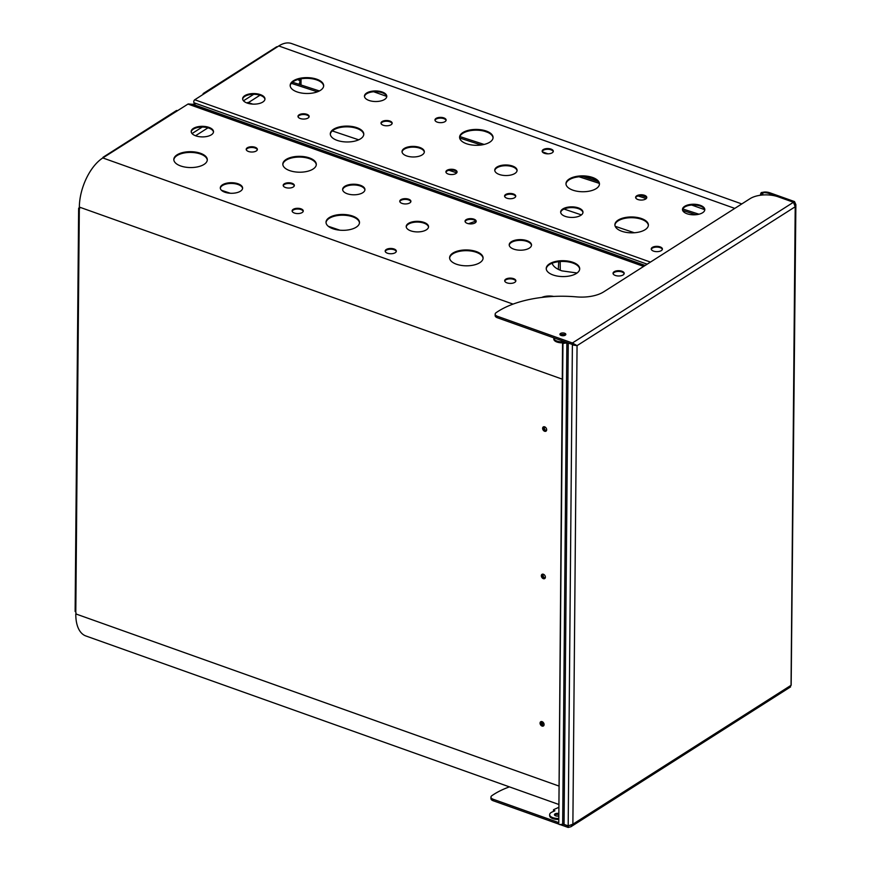 <?xml version="1.0" encoding="UTF-8"?>
<svg xmlns="http://www.w3.org/2000/svg" width="871" height="871" viewBox="0 0 871 871"><rect width="100%" height="100%" fill="white"/><g stroke="black" fill="none" stroke-linecap="round" stroke-linejoin="round"><path stroke-width="1.31" d="M299.559 84.509A1.394 0.729 -70.4 0 1 299.602 82.745A1.394 0.729 -70.4 0 1 300.778 82.059A1.394 0.729 -70.4 0 1 300.43 84.269A1.394 0.729 -70.4 0 1 299.885 84.618M299.232 80.578L299.243 79.196M192.034 133.557L202.246 127.057M243.488 100.807L253.711 94.297M562.557 343.588L558.768 823.705A1.121 0.958 153 0 0 559.846 824.565L562.666 824.26A1.677 0.795 -179.5 0 1 564.049 824.402L568.251 343.098A1.677 0.795 -179.5 0 0 566.869 342.956L564.038 343.261L563.646 342.488A1.121 0.958 153 0 0 562.557 343.588L562.949 344.361A1.121 0.958 -27 0 1 564.038 343.261M566.074 342.216L563.646 342.488M558.725 823.618A1.121 0.958 -27 0 1 558.376 822.932M509.437 786.872A80.361 38.095 0.5 0 0 491.897 795.669A5.585 2.646 0.5 0 0 490.95 797.117A5.585 2.646 0.5 0 0 493.226 799.273L558.376 822.485M558.888 824.14L493.204 800.754A5.585 2.646 -179.5 0 1 490.939 798.598L490.95 797.117M563.363 824.26L568.186 825.98L568.175 827.45L570.93 826.731L572.878 824.195L577.059 345.635L573.434 345.123L575.709 345.156L572.389 344.47L572.399 342.989L577.059 345.635L573.379 343.936M558.431 815.92A2.961 1.404 0.5 0 0 557.179 816.094M564.049 824.402L568.186 825.882L572.878 824.195L791.042 685.314L795.212 206.754L577.059 345.635M789.964 686.99L790.302 686.032M794.526 201.582L770.269 192.937A20.087 14.284 -122.5 0 0 763.834 192.11L762.844 192.741A20.087 14.284 57.5 0 1 769.278 193.569L793.535 202.214L794.526 201.582L795.876 204.641L791.162 685.346M568.175 827.45L560.02 824.554M558.768 823.705L562.949 344.361M572.574 344.448L568.251 343.098M568.186 825.882L572.389 344.568L573.434 345.123M795.876 204.641L795.212 206.754L793.47 202.257L778.195 196.813A20.087 9.527 -179.5 0 0 750.105 198.642L603.657 291.883A27.905 13.228 0.5 0 1 576.471 296.88A80.361 38.095 -179.5 0 0 496.111 312.689A5.585 2.646 -179.5 0 0 495.164 314.137L495.153 315.618A5.585 2.646 0.5 0 0 497.428 317.773L572.389 344.47M763.17 192.415L763.834 192.11L763.17 192.415M793.47 202.257L572.399 342.989L497.439 316.293A5.585 2.646 -179.5 0 1 495.164 314.137M565.377 335.095A2.961 1.404 0.5 0 0 560.347 335.052M565.257 335.193A2.961 1.404 -179.5 0 1 561.937 335.662A2.961 1.404 -179.5 0 1 559.911 334.312A2.961 1.404 -179.5 0 1 562.884 332.94A2.961 1.404 -179.5 0 1 565.823 334.366A2.961 1.404 -179.5 0 1 565.257 335.193M762.822 194.995L762.844 192.741L761.504 192.513L763.508 192.219M760.372 195.256A20.087 2.722 86.3 0 1 761.504 192.513L761.483 195.115M79.653 208.833L79.337 207.08A39.064 20.294 -70.4 0 1 102.811 157.945L187.984 104.074A1.677 0.871 109.6 0 1 188.419 103.954L192.491 104.313L196.302 103.562M621.709 231.229A16.745 7.937 -179.5 0 1 614.893 224.762A16.745 7.937 -179.5 0 1 631.704 216.966A16.745 7.937 -179.5 0 1 648.383 225.056A16.745 7.937 -179.5 0 1 639.151 232.045A16.745 7.937 -179.5 0 1 621.709 231.229M648.362 225.415A16.745 7.937 0.5 0 0 631.704 217.706A16.745 7.937 0.5 0 0 614.915 225.132M296.978 91.88A16.745 7.937 -179.5 0 1 290.174 85.412A16.745 7.937 -179.5 0 1 306.984 77.628A16.745 7.937 -179.5 0 1 323.664 85.706A16.745 7.937 -179.5 0 1 314.431 92.707A16.745 7.937 -179.5 0 1 296.978 91.88M323.642 86.077A16.745 7.937 0.5 0 0 306.984 78.357A16.745 7.937 0.5 0 0 290.195 85.783M565.203 216.356A11.16 5.291 -179.5 0 1 560.663 212.045A11.16 5.291 -179.5 0 1 571.866 206.852A11.16 5.291 -179.5 0 1 582.982 212.241A11.16 5.291 -179.5 0 1 576.831 216.901A11.16 5.291 -179.5 0 1 565.203 216.356M582.949 212.611A11.16 5.291 0.5 0 0 571.866 207.592A11.16 5.291 0.5 0 0 560.684 212.415M406.572 155.898A11.16 5.291 -179.5 0 1 402.032 151.587A11.16 5.291 -179.5 0 1 413.235 146.393A11.16 5.291 -179.5 0 1 424.351 151.783A11.16 5.291 -179.5 0 1 418.2 156.453A11.16 5.291 -179.5 0 1 406.572 155.898M424.319 152.153A11.16 5.291 0.5 0 0 413.235 147.134A11.16 5.291 0.5 0 0 402.054 151.957M687.023 213.743A11.16 5.291 -179.5 0 1 682.483 209.432A11.16 5.291 -179.5 0 1 693.686 204.239A11.16 5.291 -179.5 0 1 704.802 209.617A11.16 5.291 -179.5 0 1 698.651 214.288A11.16 5.291 -179.5 0 1 687.023 213.743M704.77 209.987A11.16 5.291 0.5 0 0 693.686 204.968A11.16 5.291 0.5 0 0 682.505 209.791M653.522 251.109A5.585 2.646 -179.5 0 1 651.247 248.954A5.585 2.646 -179.5 0 1 656.854 246.351A5.585 2.646 -179.5 0 1 662.417 249.052A5.585 2.646 -179.5 0 1 659.336 251.381A5.585 2.646 -179.5 0 1 653.522 251.109M662.352 249.422A5.585 2.646 0.5 0 0 656.843 247.092A5.585 2.646 0.5 0 0 651.301 249.324M448.173 174.015A5.585 2.646 -179.5 0 1 445.908 171.859A5.585 2.646 -179.5 0 1 451.516 169.257A5.585 2.646 -179.5 0 1 457.068 171.957A5.585 2.646 -179.5 0 1 453.998 174.287A5.585 2.646 -179.5 0 1 448.173 174.015M457.014 172.316A5.585 2.646 0.5 0 0 451.505 169.997A5.585 2.646 0.5 0 0 445.963 172.229M383.273 125.25A5.585 2.646 -179.5 0 1 380.997 123.094A5.585 2.646 -179.5 0 1 386.604 120.503A5.585 2.646 -179.5 0 1 392.168 123.192A5.585 2.646 -179.5 0 1 389.087 125.522A5.585 2.646 -179.5 0 1 383.273 125.25M392.102 123.562A5.585 2.646 0.5 0 0 386.604 121.232A5.585 2.646 0.5 0 0 381.052 123.464M437.231 122.125A5.585 2.646 -179.5 0 1 434.967 119.969A5.585 2.646 -179.5 0 1 440.563 117.367A5.585 2.646 -179.5 0 1 446.126 120.067A5.585 2.646 -179.5 0 1 443.045 122.397A5.585 2.646 -179.5 0 1 437.231 122.125M446.061 120.438A5.585 2.646 0.5 0 0 440.563 118.108A5.585 2.646 0.5 0 0 435.01 120.34M544.419 153.296A5.585 2.646 -179.5 0 1 542.154 151.14A5.585 2.646 -179.5 0 1 547.75 148.549A5.585 2.646 -179.5 0 1 553.314 151.238A5.585 2.646 -179.5 0 1 550.232 153.568A5.585 2.646 -179.5 0 1 544.419 153.296M553.259 151.608A5.585 2.646 0.5 0 0 547.75 149.289A5.585 2.646 0.5 0 0 542.198 151.51M637.888 199.524A5.585 2.646 -179.5 0 1 635.623 197.369A5.585 2.646 -179.5 0 1 641.23 194.766A5.585 2.646 -179.5 0 1 646.783 197.467A5.585 2.646 -179.5 0 1 643.713 199.797A5.585 2.646 -179.5 0 1 637.888 199.524M646.728 197.837A5.585 2.646 0.5 0 0 641.219 195.507A5.585 2.646 0.5 0 0 635.678 197.739M300.255 118.532A5.585 2.646 -179.5 0 1 297.991 116.376A5.585 2.646 -179.5 0 1 303.587 113.774A5.585 2.646 -179.5 0 1 309.151 116.474A5.585 2.646 -179.5 0 1 306.069 118.804A5.585 2.646 -179.5 0 1 300.255 118.532M309.085 116.834A5.585 2.646 0.5 0 0 303.587 114.515A5.585 2.646 0.5 0 0 298.034 116.747M506.857 198.196A5.585 2.646 -179.5 0 1 504.581 196.04A5.585 2.646 -179.5 0 1 510.188 193.449A5.585 2.646 -179.5 0 1 515.741 196.138A5.585 2.646 -179.5 0 1 512.671 198.479A5.585 2.646 -179.5 0 1 506.857 198.196M515.686 196.508A5.585 2.646 0.5 0 0 510.177 194.189A5.585 2.646 0.5 0 0 504.636 196.411M368.999 100.448A11.16 5.291 -179.5 0 1 364.459 96.137A11.16 5.291 -179.5 0 1 375.673 90.943A11.16 5.291 -179.5 0 1 386.789 96.333A11.16 5.291 -179.5 0 1 380.638 100.992A11.16 5.291 -179.5 0 1 368.999 100.448M386.757 96.703A11.16 5.291 0.5 0 0 375.662 91.684A11.16 5.291 0.5 0 0 364.492 96.507M499.301 174.472A11.16 5.291 -179.5 0 1 494.761 170.161A11.16 5.291 -179.5 0 1 505.964 164.967A11.16 5.291 -179.5 0 1 517.08 170.357A11.16 5.291 -179.5 0 1 510.929 175.017A11.16 5.291 -179.5 0 1 499.301 174.472M517.047 170.727A11.16 5.291 0.5 0 0 505.964 165.708A11.16 5.291 0.5 0 0 494.782 170.531M247.179 103.061A11.16 5.291 -179.5 0 1 242.639 98.75A11.16 5.291 -179.5 0 1 253.853 93.556A11.16 5.291 -179.5 0 1 264.969 98.946A11.16 5.291 -179.5 0 1 258.818 103.616A11.16 5.291 -179.5 0 1 247.179 103.061M264.936 99.316A11.16 5.291 0.5 0 0 253.842 94.297A11.16 5.291 0.5 0 0 242.671 99.12M466.399 143.693A16.745 7.937 -179.5 0 1 459.594 137.226A16.745 7.937 -179.5 0 1 476.404 129.431A16.745 7.937 -179.5 0 1 493.073 137.509A16.745 7.937 -179.5 0 1 483.851 144.51A16.745 7.937 -179.5 0 1 466.399 143.693M493.051 137.879A16.745 7.937 0.5 0 0 476.393 130.171A16.745 7.937 0.5 0 0 459.605 137.596M572.78 190.128A16.745 7.937 -179.5 0 1 565.976 183.661A16.745 7.937 -179.5 0 1 582.786 175.877A16.745 7.937 -179.5 0 1 599.455 183.955A16.745 7.937 -179.5 0 1 590.233 190.956A16.745 7.937 -179.5 0 1 572.78 190.128M599.433 184.325A16.745 7.937 0.5 0 0 582.775 176.617A16.745 7.937 0.5 0 0 565.987 184.031M337.11 140.362A16.745 7.937 -179.5 0 1 330.305 133.894A16.745 7.937 -179.5 0 1 347.115 126.099A16.745 7.937 -179.5 0 1 363.784 134.188A16.745 7.937 -179.5 0 1 354.562 141.178A16.745 7.937 -179.5 0 1 337.11 140.362M363.762 134.559A16.745 7.937 0.5 0 0 347.104 126.839A16.745 7.937 0.5 0 0 330.316 134.265M204.347 93.654L204.347 93.317A1.677 1.187 -122.5 0 0 202.987 94.308L202.987 94.514M741.798 203.934L291.589 43.55A39.064 20.294 109.6 0 0 278.774 45.956L194.756 99.762A1.677 0.871 109.6 0 0 193.798 101.406A1.677 0.871 109.6 0 0 194.179 102.811L647.164 264.174M203.444 93.382L276.543 46.86A1.677 1.187 57.5 0 1 277.446 46.794M579.683 269.15A16.745 7.937 0.5 0 0 572.889 263.053A16.745 7.937 0.5 0 0 555.785 262.149A16.745 7.937 0.5 0 0 546.237 268.856M572.9 262.313A16.745 7.937 -179.5 0 1 579.705 268.78A16.745 7.937 -179.5 0 1 562.895 276.575A16.745 7.937 -179.5 0 1 546.226 268.486A16.745 7.937 -179.5 0 1 555.448 261.496A16.745 7.937 -179.5 0 1 572.9 262.313M207.276 160.133A16.745 7.937 0.5 0 0 200.493 154.036A16.745 7.937 0.5 0 0 183.389 153.133A16.745 7.937 0.5 0 0 173.83 159.839M200.493 153.296A16.745 7.937 -179.5 0 1 207.298 159.763A16.745 7.937 -179.5 0 1 190.488 167.559A16.745 7.937 -179.5 0 1 173.819 159.469A16.745 7.937 -179.5 0 1 183.041 152.479A16.745 7.937 -179.5 0 1 200.493 153.296M531.495 245.372A11.16 5.291 0.5 0 0 526.988 241.43A11.16 5.291 0.5 0 0 515.697 240.81A11.16 5.291 0.5 0 0 509.23 245.187M526.988 240.701A11.16 5.291 -179.5 0 1 531.528 245.012A11.16 5.291 -179.5 0 1 520.325 250.206A11.16 5.291 -179.5 0 1 509.208 244.816A11.16 5.291 -179.5 0 1 515.36 240.146A11.16 5.291 -179.5 0 1 526.988 240.701M364.916 189.976A11.16 5.291 0.5 0 0 360.409 186.035A11.16 5.291 0.5 0 0 349.119 185.403A11.16 5.291 0.5 0 0 342.651 189.78M360.409 185.294A11.16 5.291 -179.5 0 1 364.949 189.606A11.16 5.291 -179.5 0 1 353.746 194.799A11.16 5.291 -179.5 0 1 342.63 189.41A11.16 5.291 -179.5 0 1 348.781 184.75A11.16 5.291 -179.5 0 1 360.409 185.294M548.556 296.75A11.16 5.291 0.5 0 0 546.073 296.967M541.708 297.447A11.16 5.291 -179.5 0 1 553.695 296.434M624.148 273.755A5.585 2.646 0.5 0 0 621.927 271.97A5.585 2.646 0.5 0 0 613.097 273.668M621.938 271.24A5.585 2.646 -179.5 0 1 624.202 273.396A5.585 2.646 -179.5 0 1 618.595 275.987A5.585 2.646 -179.5 0 1 613.042 273.298A5.585 2.646 -179.5 0 1 616.113 270.957A5.585 2.646 -179.5 0 1 621.938 271.24M410.851 201.713A5.585 2.646 0.5 0 0 408.641 199.927A5.585 2.646 0.5 0 0 399.8 201.615M408.641 199.187A5.585 2.646 -179.5 0 1 410.916 201.343A5.585 2.646 -179.5 0 1 405.309 203.945A5.585 2.646 -179.5 0 1 399.756 201.245A5.585 2.646 -179.5 0 1 402.827 198.915A5.585 2.646 -179.5 0 1 408.641 199.187M294.289 185.828A5.585 2.646 0.5 0 0 292.079 184.031A5.585 2.646 0.5 0 0 283.238 185.73M292.079 183.302A5.585 2.646 -179.5 0 1 294.354 185.458A5.585 2.646 -179.5 0 1 288.747 188.049A5.585 2.646 -179.5 0 1 283.184 185.36A5.585 2.646 -179.5 0 1 286.265 183.03A5.585 2.646 -179.5 0 1 292.079 183.302M303.217 211.359A5.585 2.646 0.5 0 0 300.996 209.563A5.585 2.646 0.5 0 0 292.166 211.261M301.007 208.833A5.585 2.646 -179.5 0 1 303.271 210.989A5.585 2.646 -179.5 0 1 297.675 213.58A5.585 2.646 -179.5 0 1 292.112 210.891A5.585 2.646 -179.5 0 1 295.193 208.561A5.585 2.646 -179.5 0 1 301.007 208.833M396.283 251.523A5.585 2.646 0.5 0 0 394.062 249.737A5.585 2.646 0.5 0 0 385.232 251.425M394.073 248.997A5.585 2.646 -179.5 0 1 396.338 251.153A5.585 2.646 -179.5 0 1 390.741 253.755A5.585 2.646 -179.5 0 1 385.178 251.055A5.585 2.646 -179.5 0 1 388.259 248.725A5.585 2.646 -179.5 0 1 394.073 248.997M515.795 281.181A5.585 2.646 0.5 0 0 513.585 279.395A5.585 2.646 0.5 0 0 504.745 281.083M513.585 278.655A5.585 2.646 -179.5 0 1 515.861 280.81A5.585 2.646 -179.5 0 1 510.254 283.402A5.585 2.646 -179.5 0 1 504.701 280.712A5.585 2.646 -179.5 0 1 507.771 278.382A5.585 2.646 -179.5 0 1 513.585 278.655M257.315 149.801A5.585 2.646 0.5 0 0 255.105 148.016A5.585 2.646 0.5 0 0 246.264 149.703M255.105 147.275A5.585 2.646 -179.5 0 1 257.381 149.431A5.585 2.646 -179.5 0 1 251.773 152.022A5.585 2.646 -179.5 0 1 246.21 149.333A5.585 2.646 -179.5 0 1 249.291 147.003A5.585 2.646 -179.5 0 1 255.105 147.275M476.154 221.691A5.585 2.646 0.5 0 0 473.933 219.906A5.585 2.646 0.5 0 0 465.103 221.593M473.944 219.165A5.585 2.646 -179.5 0 1 476.208 221.321A5.585 2.646 -179.5 0 1 470.601 223.923A5.585 2.646 -179.5 0 1 465.049 221.223A5.585 2.646 -179.5 0 1 468.119 218.893A5.585 2.646 -179.5 0 1 473.944 219.165M242.584 188.463A11.16 5.291 0.5 0 0 238.066 184.521A11.16 5.291 0.5 0 0 226.787 183.89A11.16 5.291 0.5 0 0 220.319 188.267M238.077 183.781A11.16 5.291 -179.5 0 1 242.617 188.092A11.16 5.291 -179.5 0 1 231.403 193.286A11.16 5.291 -179.5 0 1 220.298 187.896A11.16 5.291 -179.5 0 1 226.438 183.237A11.16 5.291 -179.5 0 1 238.077 183.781M428.51 227.091A11.16 5.291 0.5 0 0 423.992 223.15A11.16 5.291 0.5 0 0 412.712 222.519A11.16 5.291 0.5 0 0 406.245 226.896M424.003 222.41A11.16 5.291 -179.5 0 1 428.543 226.721A11.16 5.291 -179.5 0 1 417.329 231.915A11.16 5.291 -179.5 0 1 406.213 226.525A11.16 5.291 -179.5 0 1 412.364 221.865A11.16 5.291 -179.5 0 1 424.003 222.41M213.482 132.076A11.16 5.291 0.5 0 0 208.964 128.135A11.16 5.291 0.5 0 0 197.684 127.504A11.16 5.291 0.5 0 0 191.217 131.88M208.975 127.395A11.16 5.291 -179.5 0 1 213.515 131.706A11.16 5.291 -179.5 0 1 202.301 136.899A11.16 5.291 -179.5 0 1 191.185 131.51A11.16 5.291 -179.5 0 1 197.336 126.85A11.16 5.291 -179.5 0 1 208.975 127.395M359.473 222.911A16.745 7.937 0.5 0 0 352.69 216.803A16.745 7.937 0.5 0 0 335.585 215.91A16.745 7.937 0.5 0 0 326.026 222.617M352.69 216.073A16.745 7.937 -179.5 0 1 359.494 222.541A16.745 7.937 -179.5 0 1 342.684 230.325A16.745 7.937 -179.5 0 1 326.015 222.247A16.745 7.937 -179.5 0 1 335.237 215.246A16.745 7.937 -179.5 0 1 352.69 216.073M483.078 258.393A16.745 7.937 0.5 0 0 476.285 252.296A16.745 7.937 0.5 0 0 459.18 251.392A16.745 7.937 0.5 0 0 449.632 258.099M476.285 251.556A16.745 7.937 -179.5 0 1 483.1 258.023A16.745 7.937 -179.5 0 1 466.29 265.818A16.745 7.937 -179.5 0 1 449.61 257.74A16.745 7.937 -179.5 0 1 458.843 250.739A16.745 7.937 -179.5 0 1 476.285 251.556M316.282 164.782A16.745 7.937 0.5 0 0 309.488 158.685A16.745 7.937 0.5 0 0 292.384 157.782A16.745 7.937 0.5 0 0 282.835 164.488M309.499 157.945A16.745 7.937 -179.5 0 1 316.304 164.412A16.745 7.937 -179.5 0 1 299.493 172.208A16.745 7.937 -179.5 0 1 282.825 164.129A16.745 7.937 -179.5 0 1 292.046 157.128A16.745 7.937 -179.5 0 1 309.499 157.945M78.64 208.409L75.124 611.3A1.677 0.795 -179.5 0 0 75.799 611.943L79.315 209.051A1.677 0.795 -179.5 0 1 78.64 208.409A1.677 0.795 -179.5 0 1 78.967 207.94L79.675 207.494M102.789 157.956A1.677 1.187 57.5 0 1 104.139 157.096M177.238 110.584A1.677 1.187 -122.5 0 0 176.323 110.639L103.224 157.161M542.622 428.336A2.515 1.786 -122.5 0 0 543.809 430.786A2.515 1.786 -122.5 0 0 545.997 431.167A2.515 1.786 -122.5 0 0 546.15 428.097A2.515 1.786 -122.5 0 0 543.297 426.932A2.515 1.786 -122.5 0 0 542.622 428.336M546.226 430.982A2.515 1.786 57.5 0 1 544.157 430.328A2.515 1.786 57.5 0 1 543.123 428.02A2.515 1.786 57.5 0 1 543.558 426.801M558.529 804.369L85.859 635.961A39.064 20.294 109.6 0 1 75.788 613.913L558.692 785.958M75.799 611.943L76.125 614.033M541.337 575.731A2.515 1.786 57.5 0 1 542.012 574.337A2.515 1.786 57.5 0 1 544.865 575.491A2.515 1.786 57.5 0 1 544.702 578.573A2.515 1.786 57.5 0 1 542.524 578.181A2.515 1.786 57.5 0 1 541.337 575.731M540.053 723.137A2.515 1.786 57.5 0 1 540.728 721.732A2.515 1.786 57.5 0 1 543.58 722.897A2.515 1.786 57.5 0 1 543.417 725.968A2.515 1.786 57.5 0 1 541.239 725.587A2.515 1.786 57.5 0 1 540.053 723.137M544.941 578.388A2.515 1.786 57.5 0 1 542.873 577.734A2.515 1.786 57.5 0 1 541.838 575.415A2.515 1.786 57.5 0 1 542.274 574.207M540.989 721.602A2.515 1.786 -122.5 0 0 540.543 722.821A2.515 1.786 -122.5 0 0 541.588 725.129A2.515 1.786 -122.5 0 0 543.646 725.783M541.806 722.995L543.983 723.801M468.478 223.705L475.838 221.103M577.07 273.004L561.893 270.859C556.406 268.954 553.15 266.406 552.116 263.249M560.184 261.529L560.26 270.26M558.311 269.389L558.725 261.659M252.775 104.117L247.854 102.462L247.005 102.996M207.995 127.819L195.54 135.756M259.983 95.222L248.355 102.626M337.567 229.9L329.619 227.222M228.224 193.035L222.551 191.13M332.287 130.922L358.689 139.817M448.979 170.259L456.709 172.872M564.016 209.04L581.414 214.908M615.198 226.297L634.349 232.753M339.886 230.194L328.28 226.275M230.314 193.253L221.43 190.259M545.126 578.148A2.395 1.709 57.5 0 1 543.079 575.296L543.09 574.163M542.459 574.152A2.395 1.709 57.5 0 0 542.426 574.544L542.415 575.72A2.395 1.709 -122.5 0 0 544.081 578.42M541.174 721.558A2.395 1.709 -122.5 0 0 541.141 721.939L541.131 723.126A2.395 1.709 -122.5 0 0 542.796 725.815M543.842 725.543A2.395 1.709 57.5 0 1 541.795 722.701L541.806 721.558M545.377 431.014A2.395 1.709 57.5 0 1 543.7 428.325L543.711 427.138A2.395 1.709 57.5 0 1 543.754 426.757M544.375 426.757L544.364 427.901A2.395 1.709 -122.5 0 0 546.411 430.742M553.706 810.585L553.749 809.595L558.507 807.471M558.409 818.479A9.048 4.29 0.5 0 1 553.346 817.815A7.697 3.647 0.5 0 1 549.655 814.657A7.697 3.647 0.5 0 1 552.051 812.044L554.892 810.781L553.716 810.193M558.431 816.018A2.907 1.372 -179.5 0 1 555.644 815.822A2.907 1.372 -179.5 0 1 554.457 814.701A2.907 1.372 -179.5 0 1 558.453 813.46M558.398 819.459A9.048 4.29 -179.5 0 1 553.346 818.794A7.697 3.647 -179.5 0 1 549.655 815.648L549.655 814.657M558.442 814.439A2.907 1.372 0.5 0 0 554.642 815.191M553.836 337.861A7.697 3.647 0.5 0 0 553.814 338.068A7.697 3.647 0.5 0 0 557.505 341.225A9.048 4.29 0.5 0 0 564.713 341.737M562.873 342.858A9.048 4.29 -179.5 0 1 557.505 342.205A7.697 3.647 -179.5 0 1 553.814 339.048L553.814 338.068M299.853 81.177L299.874 79.054M493.226 799.273L493.204 800.754M562.666 824.26L566.869 342.956M497.428 317.773L497.439 316.293M769.278 193.569L770.269 192.937M102.811 157.945L513.063 304.11M79.675 207.2L562.241 379.135M194.756 99.762L650.441 262.095M278.774 45.956L734.776 208.398M300.996 84.977L301.05 78.826M704.704 209.671L691.694 205.033M547.968 153.84L542.339 151.826M487.804 132.403L484.581 131.26M386.691 96.387L373.67 91.749M645.171 265.448L192.709 104.248M645.03 265.535L192.491 104.313M643.93 266.243L188.419 103.954M643.636 266.417L187.984 104.074M291.295 83.322L317.425 91.814M459.67 138.01L481.195 145M579.052 176.78L599.204 183.324M638.062 195.942L646.238 198.599M682.679 210.434L695.885 214.723M542.415 575.72L543.079 575.296M541.141 721.939L541.751 721.547M541.131 723.126L541.795 722.701M542.426 574.544L543.036 574.152M543.7 428.325L544.364 427.901M543.711 427.138L544.321 426.746M553.346 817.815L553.346 818.794M557.505 341.225L557.505 342.205M300.778 82.059L298.089 79.49M558.463 823.313L558.855 824.097M570.93 826.731L790.628 686.86M698.945 214.212L682.777 208.964M646.293 197.118L641.35 195.507M598.007 181.429L583.178 176.617M484.124 144.444L459.855 136.562M319.385 90.943L292.449 82.201M553.466 809.899L553.455 810.879"/></g></svg>
